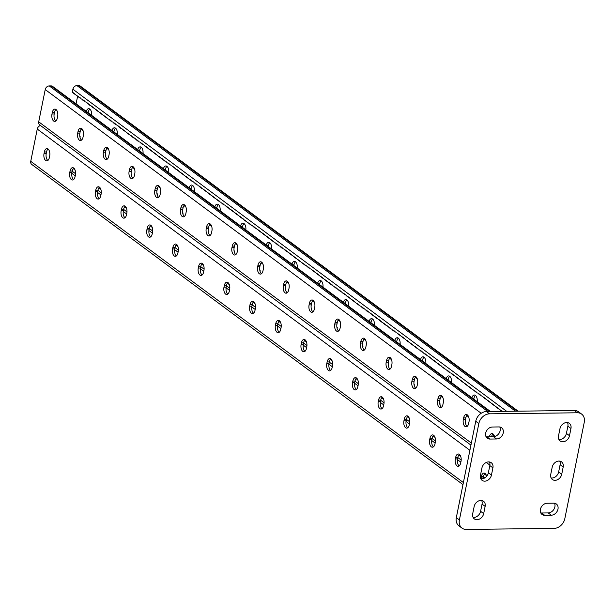 <?xml version="1.0" encoding="UTF-8"?>
<svg xmlns="http://www.w3.org/2000/svg" width="615" height="615" viewBox="0 0 615 615"><rect width="100%" height="100%" fill="white"/><g stroke="black" fill="none" stroke-linecap="round" stroke-linejoin="round"><path stroke-width="0.92" d="M485.673 433.098A6.481 5.089 -53.4 0 1 492.377 427.018L498.965 426.933A6.481 5.089 -53.4 0 1 501.609 427.756A6.481 5.089 -53.4 0 1 502.724 434.498A6.481 5.089 -53.4 0 1 496.536 438.979L489.947 439.056A6.481 5.089 -53.4 0 1 487.303 438.234A6.481 5.089 -53.4 0 1 485.673 433.098M540.416 509.335A6.481 5.089 -53.4 0 1 547.119 503.247L553.708 503.17A6.481 5.089 -53.4 0 1 556.352 503.993A6.481 5.089 -53.4 0 1 557.459 510.727A6.481 5.089 -53.4 0 1 551.278 515.209L544.69 515.285A6.481 5.089 -53.4 0 1 542.046 514.471A6.481 5.089 -53.4 0 1 540.416 509.335M581.644 414.103A10.363 8.149 126.6 0 1 584.25 422.321L564.824 518.653A10.363 8.149 126.6 0 1 554.1 528.393L466.247 529.43A10.363 8.149 126.6 0 1 462.011 528.124L458.928 525.833A10.363 8.149 -53.4 0 1 456.322 517.615L475.741 421.283A10.363 8.149 -53.4 0 1 486.473 411.543L574.325 410.497A10.363 8.149 -53.4 0 1 578.561 411.812L581.644 414.103A10.363 8.149 126.6 0 0 577.408 412.788L574.325 410.497M486.473 411.543L489.555 413.834L577.408 412.788M456.322 517.615L459.405 519.906L478.831 423.574L475.741 421.283M480.469 475.211L481.922 467.984A6.481 5.089 -53.4 0 1 485.765 462.711A6.481 5.089 -53.4 0 1 491.277 462.718A6.481 5.089 -53.4 0 1 492.907 467.854L491.447 475.08A6.481 5.089 -53.4 0 1 487.61 480.346A6.481 5.089 -53.4 0 1 482.099 480.346A6.481 5.089 -53.4 0 1 480.469 475.211M472.697 513.74L474.157 506.514A6.481 5.089 -53.4 0 1 477.993 501.248A6.481 5.089 -53.4 0 1 483.505 501.248A6.481 5.089 -53.4 0 1 485.135 506.383L483.682 513.61A6.481 5.089 -53.4 0 1 479.838 518.883A6.481 5.089 -53.4 0 1 474.326 518.876A6.481 5.089 -53.4 0 1 472.697 513.74M550.748 474.373L552.209 467.146A6.481 5.089 -53.4 0 1 556.045 461.88A6.481 5.089 -53.4 0 1 561.557 461.88A6.481 5.089 -53.4 0 1 563.186 467.016L561.733 474.242A6.481 5.089 -53.4 0 1 557.89 479.516A6.481 5.089 -53.4 0 1 552.378 479.508A6.481 5.089 -53.4 0 1 550.748 474.373M558.52 435.843L559.973 428.617A6.481 5.089 -53.4 0 1 563.817 423.343A6.481 5.089 -53.4 0 1 569.329 423.351A6.481 5.089 -53.4 0 1 570.958 428.486L569.498 435.712A6.481 5.089 -53.4 0 1 565.662 440.978A6.481 5.089 -53.4 0 1 560.15 440.97A6.481 5.089 -53.4 0 1 558.52 435.843M489.555 413.834A10.363 8.149 126.6 0 0 478.831 423.574M459.405 519.906A10.363 8.149 126.6 0 0 462.011 528.124M489.448 461.957A6.481 5.089 -53.4 0 1 489.824 465.563L488.364 472.789A6.481 5.089 -53.4 0 1 480.838 478.816M499.787 426.995A6.481 5.089 -53.4 0 1 499.034 433.298A6.481 5.089 -53.4 0 1 493.453 436.688L486.865 436.765A6.481 5.089 -53.4 0 1 486.042 436.704M481.676 500.487A6.481 5.089 -53.4 0 1 482.052 504.092L480.592 511.319A6.481 5.089 -53.4 0 1 473.073 517.346M554.522 503.231A6.481 5.089 -53.4 0 1 553.777 509.527A6.481 5.089 -53.4 0 1 548.196 512.918L541.607 512.995A6.481 5.089 -53.4 0 1 540.785 512.941M559.727 461.119A6.481 5.089 -53.4 0 1 560.104 464.725L558.643 471.951A6.481 5.089 -53.4 0 1 551.125 477.978M567.499 422.59A6.481 5.089 -53.4 0 1 567.868 426.195L566.415 433.421A6.481 5.089 -53.4 0 1 558.889 439.441M486.48 475.71L484.628 473.957M460.773 456.622L458.913 454.869M435.066 437.534L433.206 435.789M409.359 418.446L407.499 416.701M383.652 399.358L381.792 397.613M357.945 380.27L356.085 378.525M332.231 361.182L330.378 359.437M306.524 342.094L304.663 340.349M278.956 321.261L280.817 323.006M253.249 302.173L255.11 303.918M227.542 283.085L229.403 284.83M201.835 263.996L203.696 265.742M176.128 244.908L177.989 246.653M150.421 225.82L152.274 227.565M124.707 206.732L126.567 208.477M99 187.644L100.86 189.389M73.293 168.556L75.153 170.301M485.412 473.773L484.774 473.781M459.705 454.685L459.067 454.693M433.998 435.597L433.36 435.605M408.291 416.509L407.653 416.516M382.576 397.421L381.946 397.428M356.869 378.333L356.239 378.34M331.162 359.245L330.532 359.252M305.455 340.157L304.817 340.164M279.425 320.776A5.389 2.86 -90.7 0 0 277.911 323.751L277.596 325.297A5.389 2.86 -90.7 0 0 279.233 332.269M305.132 339.864A5.389 2.86 -90.7 0 0 303.618 342.839L303.31 344.385A5.389 2.86 -90.7 0 0 304.94 351.357M330.839 358.952A5.389 2.86 -90.7 0 0 329.325 361.928L329.017 363.473A5.389 2.86 -90.7 0 0 330.647 370.445M356.554 378.041A5.389 2.86 -90.7 0 0 355.032 381.016L354.724 382.561A5.389 2.86 -90.7 0 0 356.362 389.533M382.261 397.129A5.389 2.86 -90.7 0 0 380.739 400.104L380.431 401.649A5.389 2.86 -90.7 0 0 382.069 408.621M407.968 416.217A5.389 2.86 -90.7 0 0 406.454 419.192L406.138 420.737A5.389 2.86 -90.7 0 0 407.776 427.709M433.675 435.305A5.389 2.86 -90.7 0 0 432.161 438.28L431.845 439.825A5.389 2.86 -90.7 0 0 433.483 446.798M459.382 454.393A5.389 2.86 -90.7 0 0 457.868 457.368L457.552 458.913A5.389 2.86 -90.7 0 0 459.19 465.886M485.089 473.481A5.389 2.86 -90.7 0 0 483.575 476.456L483.267 478.001A5.389 2.86 -90.7 0 0 483.159 478.639M253.526 313.181A5.389 2.86 89.3 0 1 251.889 306.209L252.204 304.663A5.389 2.86 89.3 0 1 253.718 301.688M227.819 294.093A5.389 2.86 89.3 0 1 226.182 287.12L226.497 285.575A5.389 2.86 89.3 0 1 228.011 282.6M202.112 275.005A5.389 2.86 89.3 0 1 200.475 268.032L200.782 266.487A5.389 2.86 89.3 0 1 202.304 263.512M176.397 255.917A5.389 2.86 89.3 0 1 174.768 248.944L175.075 247.399A5.389 2.86 89.3 0 1 176.59 244.424M150.69 236.829A5.389 2.86 89.3 0 1 149.061 229.856L149.368 228.311A5.389 2.86 89.3 0 1 150.883 225.336M124.983 217.741A5.389 2.86 89.3 0 1 123.346 210.768L123.661 209.223A5.389 2.86 89.3 0 1 125.176 206.248M99.276 198.653A5.389 2.86 89.3 0 1 97.639 191.68L97.954 190.135A5.389 2.86 89.3 0 1 99.469 187.16M73.569 179.565A5.389 2.86 89.3 0 1 71.932 172.592L72.247 171.047A5.389 2.86 89.3 0 1 73.762 168.072M47.862 160.477A5.389 2.86 89.3 0 1 46.225 153.504L46.532 151.959A5.389 2.86 89.3 0 1 48.055 148.984M40.498 125.522A3.89 3.052 126.6 0 0 37.254 129.065L30.75 161.338A3.89 3.052 126.6 0 0 31.726 164.42L462.972 484.612M281.063 327.749L280.748 329.294A5.389 2.86 89.3 0 1 278.141 332.692A5.389 2.86 89.3 0 1 275.405 325.32L275.712 323.782A5.389 2.86 89.3 0 1 278.326 320.377A5.389 2.86 89.3 0 1 281.063 327.749M306.77 346.837L306.454 348.382A5.389 2.86 89.3 0 1 303.848 351.78A5.389 2.86 89.3 0 1 301.112 344.408L301.419 342.87A5.389 2.86 89.3 0 1 304.033 339.465A5.389 2.86 89.3 0 1 306.77 346.837M332.477 365.925L332.169 367.47A5.389 2.86 89.3 0 1 329.555 370.868A5.389 2.86 89.3 0 1 326.819 363.496L327.126 361.958A5.389 2.86 89.3 0 1 329.74 358.553A5.389 2.86 89.3 0 1 332.477 365.925M358.184 385.013L357.876 386.558A5.389 2.86 89.3 0 1 355.262 389.956A5.389 2.86 89.3 0 1 352.526 382.584L352.841 381.046A5.389 2.86 89.3 0 1 355.447 377.641A5.389 2.86 89.3 0 1 358.184 385.013M383.891 404.101L383.583 405.646A5.389 2.86 89.3 0 1 380.969 409.044A5.389 2.86 89.3 0 1 378.233 401.672L378.548 400.134A5.389 2.86 89.3 0 1 381.154 396.729A5.389 2.86 89.3 0 1 383.891 404.101M409.605 423.189L409.29 424.734A5.389 2.86 89.3 0 1 406.684 428.132A5.389 2.86 89.3 0 1 403.94 420.76L404.255 419.222A5.389 2.86 89.3 0 1 406.861 415.817A5.389 2.86 89.3 0 1 409.605 423.189M435.312 442.277L434.997 443.822A5.389 2.86 89.3 0 1 432.391 447.22A5.389 2.86 89.3 0 1 429.654 439.848L429.962 438.31A5.389 2.86 89.3 0 1 432.576 434.905A5.389 2.86 89.3 0 1 435.312 442.277M461.019 461.365L460.704 462.911A5.389 2.86 89.3 0 1 458.098 466.308A5.389 2.86 89.3 0 1 455.361 458.936L455.669 457.399A5.389 2.86 89.3 0 1 458.283 453.993A5.389 2.86 89.3 0 1 461.019 461.365M480.945 478.831A5.389 2.86 89.3 0 1 481.068 478.024L481.376 476.487A5.389 2.86 89.3 0 1 483.99 473.081A5.389 2.86 89.3 0 1 486.649 476.287M250.005 304.694L249.698 306.232A5.389 2.86 -90.7 0 0 252.434 313.604A5.389 2.86 -90.7 0 0 255.041 310.206L255.356 308.661A5.389 2.86 -90.7 0 0 252.611 301.289A5.389 2.86 -90.7 0 0 250.005 304.694L252.204 304.663M224.298 285.606L223.983 287.144A5.389 2.86 -90.7 0 0 226.727 294.516A5.389 2.86 -90.7 0 0 229.334 291.118L229.641 289.573A5.389 2.86 -90.7 0 0 226.904 282.2A5.389 2.86 -90.7 0 0 224.298 285.606L226.497 285.575M198.591 266.518L198.276 268.055A5.389 2.86 -90.7 0 0 201.013 275.428A5.389 2.86 -90.7 0 0 203.627 272.03L203.934 270.485A5.389 2.86 -90.7 0 0 201.197 263.112A5.389 2.86 -90.7 0 0 198.591 266.518L200.782 266.487M172.884 247.43L172.569 248.967A5.389 2.86 -90.7 0 0 175.306 256.34A5.389 2.86 -90.7 0 0 177.919 252.942L178.227 251.397A5.389 2.86 -90.7 0 0 175.49 244.024A5.389 2.86 -90.7 0 0 172.884 247.43L175.075 247.399M147.169 228.342L146.862 229.879A5.389 2.86 -90.7 0 0 149.599 237.252A5.389 2.86 -90.7 0 0 152.213 233.854L152.52 232.309A5.389 2.86 -90.7 0 0 149.783 224.936A5.389 2.86 -90.7 0 0 147.169 228.342L149.368 228.311M121.463 209.254L121.155 210.791A5.389 2.86 -90.7 0 0 123.892 218.164A5.389 2.86 -90.7 0 0 126.498 214.766L126.813 213.221A5.389 2.86 -90.7 0 0 124.076 205.848A5.389 2.86 -90.7 0 0 121.463 209.254L123.661 209.223M95.756 190.166L95.448 191.703A5.389 2.86 -90.7 0 0 98.185 199.076A5.389 2.86 -90.7 0 0 100.791 195.678L101.106 194.132A5.389 2.86 -90.7 0 0 98.369 186.76A5.389 2.86 -90.7 0 0 95.756 190.166L97.954 190.135M70.049 171.078L69.733 172.615A5.389 2.86 -90.7 0 0 72.478 179.987A5.389 2.86 -90.7 0 0 75.084 176.59L75.391 175.044A5.389 2.86 -90.7 0 0 72.655 167.672A5.389 2.86 -90.7 0 0 70.049 171.078L72.247 171.047M44.342 151.99L44.026 153.527A5.389 2.86 -90.7 0 0 46.763 160.899A5.389 2.86 -90.7 0 0 49.377 157.501L49.684 155.956A5.389 2.86 -90.7 0 0 46.948 148.584A5.389 2.86 -90.7 0 0 44.342 151.99L46.532 151.959M74.084 168.364L73.446 168.372M99.791 187.452L99.153 187.46M125.498 206.54L124.86 206.548M151.205 225.628L150.567 225.636M176.912 244.716L176.282 244.724M202.619 263.804L201.989 263.812M228.334 282.892L227.696 282.9M254.041 301.98L253.403 301.988M279.748 321.068L279.11 321.076M518.13 411.166L80.265 86.062A3.89 3.052 126.6 0 0 78.674 85.57L76.913 85.585A3.89 3.052 126.6 0 0 72.893 89.237L72.263 92.373L73.008 92.35L73.546 93.326L74.292 93.303L74.83 94.28L75.576 94.256L76.122 95.233L76.86 95.21L77.405 96.186L78.151 96.163L78.689 97.139L80.719 98.077L81.257 99.053L82.003 99.03L82.548 100.007L84.578 100.937L85.116 101.913L85.862 101.89L86.4 102.866L87.145 102.843L90.259 105.734L91.005 105.711L91.543 106.687L92.288 106.664L92.827 107.64L93.572 107.617L94.118 108.594L94.856 108.571L95.402 109.547L97.431 110.485L97.97 111.461L98.715 111.438L99.253 112.414L99.999 112.391L100.545 113.368L101.283 113.345L103.112 115.274L103.858 115.251L104.396 116.227L105.142 116.204L108.255 119.095L109.001 119.072L109.539 120.048L110.285 120.025L110.823 121.001L111.569 120.978L112.107 121.954L112.853 121.931L113.398 122.908L115.428 123.846L115.966 124.822L116.712 124.799L117.25 125.775L117.995 125.752L121.109 128.635L121.855 128.612L123.677 130.549L124.422 130.526L127.536 133.409L128.281 133.386L128.819 134.362L129.565 134.339L130.103 135.315L130.849 135.292L132.679 137.23L134.708 138.16L137.822 141.043L138.56 141.019L139.105 141.996L139.851 141.973L141.673 143.91L142.419 143.887L142.957 144.863L143.702 144.84L145.532 146.77L146.278 146.747L146.816 147.723L147.562 147.7L148.1 148.676L150.129 149.614L150.675 150.59L151.413 150.567L151.959 151.544L152.704 151.521L153.243 152.497L153.988 152.474L154.526 153.45L155.272 153.427L158.386 156.318L159.131 156.295L159.669 157.271L160.415 157.248L160.953 158.224L161.699 158.201L163.529 160.131L164.267 160.108L164.812 161.084L165.558 161.061L167.38 162.998L168.126 162.975L169.955 164.905L170.701 164.881L171.239 165.858L171.985 165.835L172.523 166.811L173.269 166.788L176.382 169.679L177.128 169.655L180.233 172.538L182.263 173.468L185.376 176.359L186.122 176.336L189.236 179.219L189.981 179.196L190.519 180.172L191.265 180.149L191.803 181.125L193.833 182.063L194.378 183.039L195.116 183.016L195.662 183.993L196.408 183.97L196.946 184.946L197.692 184.923L198.23 185.899L198.976 185.876L202.089 188.767L202.835 188.744L203.373 189.72L204.119 189.697L204.657 190.673L206.686 191.603L207.232 192.58L207.978 192.556L208.516 193.533L210.545 194.471L211.083 195.447L211.829 195.424L212.375 196.4L213.113 196.377L213.659 197.354L214.404 197.33L214.943 198.307L215.688 198.284L216.226 199.26L216.972 199.237L217.518 200.213L219.54 201.151L220.085 202.127L220.831 202.104L221.369 203.081L222.115 203.058L222.653 204.034L223.399 204.011L223.945 204.987L224.683 204.964L227.796 207.855L228.542 207.832L229.08 208.808L231.109 209.738L231.655 210.714L232.393 210.691L232.939 211.668L233.685 211.645L234.223 212.621L236.252 213.559L236.798 214.535L237.536 214.512L238.082 215.488L238.828 215.465L239.366 216.442L240.111 216.418L240.65 217.395L241.395 217.372L241.933 218.348L242.679 218.325L244.509 220.262L245.254 220.239L245.792 221.215L246.538 221.192L247.076 222.169L247.822 222.146L248.36 223.122L249.106 223.099L249.652 224.075L250.39 224.052L250.935 225.029L252.965 225.966L253.503 226.943L254.249 226.92L254.794 227.896L256.816 228.826L257.362 229.802L258.108 229.779L258.646 230.756L259.392 230.733L259.93 231.709L261.959 232.647L262.505 233.623L263.243 233.6L263.789 234.576L264.535 234.553L265.073 235.53L265.818 235.507L266.357 236.483L267.102 236.46L267.648 237.436L268.386 237.413L268.932 238.389L270.961 239.327L271.499 240.304L272.245 240.281L272.783 241.257L273.529 241.234L274.075 242.21L274.813 242.187L275.359 243.163L276.104 243.14L279.21 246.031L279.956 246.008L280.502 246.984L282.531 247.914L283.069 248.891L283.815 248.867L284.353 249.844L285.099 249.821L286.928 251.758L287.666 251.735L288.212 252.711L288.958 252.688L289.496 253.664L290.242 253.641L290.78 254.618L291.525 254.595L292.071 255.571L292.809 255.548L293.355 256.524L295.385 257.462L295.923 258.438L296.668 258.415L297.206 259.392L297.952 259.369L298.498 260.345L299.236 260.322L299.782 261.298L300.52 261.275L301.066 262.251L301.811 262.228L302.349 263.205L304.387 264.15L303.633 264.158M502.463 411.35L500.303 410.182L499.764 409.206L499.019 409.229L498.481 408.252L497.735 408.275L497.189 407.299L496.451 407.322L495.905 406.346L495.16 406.369L494.621 405.393L493.876 405.416L493.338 404.439L492.592 404.455L492.046 403.478L491.308 403.502L490.762 402.525L490.024 402.548L489.479 401.572L488.733 401.595L488.195 400.619L487.449 400.642L486.911 399.665L486.165 399.688L485.619 398.712L484.881 398.735L484.336 397.759L483.598 397.774L483.052 396.798L482.306 396.821L481.768 395.845L481.022 395.868L480.484 394.892L479.738 394.915L479.193 393.938L478.455 393.961L477.909 392.985L477.163 393.008L475.341 391.079L474.596 391.094L474.057 390.118L473.312 390.141L472.766 389.164L472.028 389.187L471.482 388.211L470.736 388.234L470.198 387.258L469.453 387.281L468.914 386.305L468.169 386.328L466.339 384.39L465.601 384.413L465.055 383.437L464.31 383.46L463.772 382.484L463.026 382.507L462.488 381.531L461.742 381.554L461.196 380.577L460.458 380.6L459.912 379.624L459.174 379.647L458.629 378.671L457.883 378.686L457.345 377.71L456.599 377.733L456.061 376.757L455.315 376.78L454.769 375.803L454.031 375.827L453.486 374.85L452.748 374.873L452.202 373.897L451.456 373.92L450.918 372.944L450.172 372.967L447.059 370.076L446.321 370.099L445.775 369.123L445.029 369.146L444.491 368.17L443.746 368.193L443.207 367.217L442.462 367.24L440.632 365.31L439.886 365.325L439.348 364.349L438.603 364.372L438.065 363.396L437.319 363.419L436.781 362.443L436.035 362.466L435.489 361.489L434.751 361.512L434.205 360.536L433.46 360.559L429.062 356.715L428.324 356.738L427.779 355.762L427.033 355.785L426.495 354.809L425.749 354.832L425.211 353.856L424.465 353.879L421.352 350.988L420.606 351.011L420.068 350.035L419.322 350.058L418.784 349.082L418.039 349.105L417.493 348.128L416.755 348.151L414.925 346.222L414.179 346.237L413.641 345.261L412.896 345.284L412.358 344.308L411.612 344.331L411.066 343.355L410.328 343.378L409.782 342.401L409.037 342.424L408.498 341.448L407.753 341.471L403.355 337.627L402.61 337.65L402.072 336.674L401.326 336.697L400.788 335.721L400.042 335.744L399.504 334.768L398.758 334.791L396.929 332.853L396.183 332.876L395.645 331.9L394.899 331.923L394.361 330.947L392.332 330.017L391.786 329.04L391.048 329.063L389.218 327.134L388.472 327.149L387.934 326.173L385.905 325.243L385.359 324.266L384.621 324.289L384.075 323.313L383.329 323.336L382.791 322.36L382.046 322.383L378.932 319.493L378.187 319.516L377.648 318.539L376.903 318.562L376.365 317.586L375.619 317.609L375.081 316.633L373.051 315.703L371.222 313.765L370.476 313.788L369.938 312.812L369.192 312.835L368.654 311.859L366.625 310.929L366.079 309.952L365.333 309.975L364.795 308.999L362.765 308.061L362.22 307.085L361.482 307.108L360.936 306.132L360.198 306.155L359.652 305.178L358.906 305.201L358.368 304.225L357.623 304.248L357.084 303.272L356.339 303.295L353.225 300.404L352.48 300.428L351.941 299.451L351.196 299.474L350.658 298.498L348.628 297.568L348.082 296.591L347.344 296.615L345.515 294.677L344.769 294.7L344.231 293.724L342.201 292.794L341.656 291.818L340.91 291.841L340.372 290.864L339.626 290.887L335.229 287.044L334.483 287.067L333.945 286.09L333.199 286.113L332.661 285.137L330.632 284.207L328.802 282.27L328.056 282.293L327.518 281.316L326.773 281.339L326.234 280.363L324.205 279.433L323.659 278.457L322.921 278.48L322.375 277.503L321.63 277.526L321.091 276.55L319.062 275.612L318.516 274.636L317.778 274.659L317.232 273.683L316.494 273.706L315.949 272.729L315.203 272.752L314.665 271.776L313.919 271.799L310.806 268.909L310.06 268.932L309.522 267.956L308.776 267.979L308.238 267.002L307.492 267.025L306.954 266.049L304.925 265.119L304.379 264.143M79.766 136.03A6.481 2.053 -168.6 0 1 80.181 136.991A6.481 2.053 -168.6 0 1 79.996 137.345M105.472 155.118A6.481 2.053 -168.6 0 1 105.888 156.079A6.481 2.053 -168.6 0 1 105.703 156.433M259.722 269.647A6.481 2.053 -168.6 0 1 260.137 270.608A6.481 2.053 -168.6 0 1 259.953 270.961M285.429 288.735A6.481 2.053 -168.6 0 1 285.844 289.696A6.481 2.053 -168.6 0 1 285.66 290.049M234.015 250.559A6.481 2.053 -168.6 0 1 234.43 251.52A6.481 2.053 -168.6 0 1 234.246 251.873M208.308 231.471A6.481 2.053 -168.6 0 1 208.723 232.432A6.481 2.053 -168.6 0 1 208.539 232.785M182.601 212.383A6.481 2.053 -168.6 0 1 183.016 213.344A6.481 2.053 -168.6 0 1 182.832 213.697M156.894 193.294A6.481 2.053 -168.6 0 1 157.309 194.255A6.481 2.053 -168.6 0 1 157.125 194.609M131.179 174.206A6.481 2.053 -168.6 0 1 131.602 175.167A6.481 2.053 -168.6 0 1 131.41 175.521M81.142 129.212L83.056 130.634M106.849 148.3L108.77 149.722M132.556 167.388L134.477 168.81M158.263 186.476L160.184 187.898M183.977 205.564L185.891 206.986M209.684 224.652L211.598 226.074M235.391 243.74L237.305 245.162M261.098 262.828L263.012 264.25M286.805 281.916L288.727 283.338M312.512 301.004L314.434 302.426M338.227 320.092L340.141 321.514M363.934 339.18L365.848 340.602M389.641 358.268L391.555 359.69M415.348 377.356L417.262 378.779M441.055 396.444L442.977 397.867M466.762 415.532L468.684 416.955M492.477 434.621L494.391 436.043M337.082 328.226A6.481 2.053 11.4 0 0 337.266 327.872A6.481 2.053 11.4 0 0 336.851 326.911M311.375 309.137A6.481 2.053 11.4 0 0 311.559 308.784A6.481 2.053 11.4 0 0 311.136 307.823M362.789 347.314A6.481 2.053 11.4 0 0 362.973 346.96A6.481 2.053 11.4 0 0 362.558 345.999M388.496 366.402A6.481 2.053 11.4 0 0 388.68 366.048A6.481 2.053 11.4 0 0 388.265 365.087M414.202 385.49A6.481 2.053 11.4 0 0 414.387 385.136A6.481 2.053 11.4 0 0 413.972 384.175M439.91 404.578A6.481 2.053 11.4 0 0 440.094 404.224A6.481 2.053 11.4 0 0 439.679 403.263M465.616 423.666A6.481 2.053 11.4 0 0 465.809 423.312A6.481 2.053 11.4 0 0 465.386 422.351M297.253 268.048A5.389 2.86 -90.7 0 0 294.401 261.39A5.389 2.86 -90.7 0 0 291.956 264.112M271.546 248.96A5.389 2.86 -90.7 0 0 268.694 242.302A5.389 2.86 -90.7 0 0 266.249 245.024M245.839 229.872A5.389 2.86 -90.7 0 0 242.987 223.214A5.389 2.86 -90.7 0 0 240.542 225.936M220.132 210.784A5.389 2.86 -90.7 0 0 217.28 204.126A5.389 2.86 -90.7 0 0 214.835 206.855M194.417 191.696A5.389 2.86 -90.7 0 0 191.565 185.038A5.389 2.86 -90.7 0 0 189.128 187.767M168.71 172.607A5.389 2.86 -90.7 0 0 165.858 165.95A5.389 2.86 -90.7 0 0 163.421 168.679M143.003 153.519A5.389 2.86 -90.7 0 0 140.151 146.862A5.389 2.86 -90.7 0 0 137.706 149.591M117.296 134.431A5.389 2.86 -90.7 0 0 114.444 127.774A5.389 2.86 -90.7 0 0 111.999 130.503M91.589 115.343A5.389 2.86 -90.7 0 0 88.737 108.686A5.389 2.86 -90.7 0 0 86.292 111.415M76.083 103.835L77.628 96.186M317.663 283.2A5.389 2.86 89.3 0 1 320.108 280.478A5.389 2.86 89.3 0 1 322.96 287.136M343.378 302.288A5.389 2.86 89.3 0 1 345.815 299.567A5.389 2.86 89.3 0 1 348.667 306.224M369.085 321.376A5.389 2.86 89.3 0 1 371.529 318.655A5.389 2.86 89.3 0 1 374.381 325.312M394.792 340.464A5.389 2.86 89.3 0 1 397.236 337.743A5.389 2.86 89.3 0 1 400.088 344.4M420.499 359.552A5.389 2.86 89.3 0 1 422.943 356.831A5.389 2.86 89.3 0 1 425.795 363.488M446.206 378.64A5.389 2.86 89.3 0 1 448.65 375.919A5.389 2.86 89.3 0 1 451.502 382.576M471.913 397.728A5.389 2.86 89.3 0 1 474.357 395.007A5.389 2.86 89.3 0 1 477.209 401.664M293.839 265.511L293.985 264.765A5.389 2.86 89.3 0 1 295.507 261.79M268.132 246.423L268.278 245.677A5.389 2.86 89.3 0 1 269.793 242.702M242.418 227.335L242.571 226.589A5.389 2.86 89.3 0 1 244.086 223.614M216.711 208.247L216.864 207.501A5.389 2.86 89.3 0 1 218.379 204.526M191.004 189.159L191.157 188.413A5.389 2.86 89.3 0 1 192.672 185.438M165.297 170.071L165.45 169.325A5.389 2.86 89.3 0 1 166.965 166.35M139.59 150.983L139.736 150.237A5.389 2.86 89.3 0 1 141.258 147.262M113.883 131.894L114.029 131.149A5.389 2.86 89.3 0 1 115.543 128.174M88.176 112.806L88.322 112.061A5.389 2.86 89.3 0 1 89.836 109.086M321.214 280.878A5.389 2.86 -90.7 0 0 319.692 283.853L319.546 284.599M346.921 299.966A5.389 2.86 -90.7 0 0 345.407 302.941L345.253 303.687M372.629 319.054A5.389 2.86 -90.7 0 0 371.114 322.029L370.96 322.775M398.336 338.142A5.389 2.86 -90.7 0 0 396.821 341.117L396.667 341.863M424.043 357.23A5.389 2.86 -90.7 0 0 422.528 360.206L422.382 360.951M449.757 376.319A5.389 2.86 -90.7 0 0 448.235 379.294L448.089 380.039M475.464 395.407A5.389 2.86 -90.7 0 0 473.942 398.382L473.796 399.127M74.3 93.319L73.546 93.326M72.263 92.373L73.016 92.358M78.151 96.178L77.405 96.186M76.867 95.225L76.122 95.233M79.443 97.132L78.689 97.139M80.726 98.085L79.973 98.093M82.01 99.038L81.257 99.053M83.294 99.999L82.548 100.007M84.586 100.952L83.832 100.96M85.869 101.906L85.116 101.913M87.153 102.859L86.4 102.866M88.437 103.812L87.691 103.82M89.721 104.765L88.975 104.773M91.012 105.719L90.259 105.734M92.296 106.679L91.543 106.687M93.58 107.633L92.827 107.64M94.864 108.586L94.118 108.594M96.148 109.539L95.402 109.547M97.439 110.492L96.686 110.5M98.723 111.446L97.97 111.461M100.007 112.407L99.253 112.414M101.29 113.36L100.545 113.368M102.574 114.313L101.829 114.321M103.866 115.266L103.112 115.274M105.15 116.22L104.396 116.227M106.433 117.173L105.68 117.181M107.717 118.126L106.972 118.142M109.001 119.087L108.255 119.095M110.293 120.04L109.539 120.048M111.576 120.994L110.823 121.001M112.86 121.947L112.107 121.954M114.144 122.9L113.398 122.908M115.428 123.853L114.682 123.861M116.719 124.807L115.966 124.822M118.003 125.767L117.25 125.775M119.287 126.721L118.541 126.728M120.571 127.674L119.825 127.682M121.862 128.627L121.109 128.635M123.146 129.581L122.393 129.588M124.43 130.534L123.677 130.549M125.714 131.495L124.968 131.502M126.998 132.448L126.252 132.456M128.289 133.401L127.536 133.409M129.573 134.354L128.819 134.362M130.857 135.308L130.103 135.315M132.14 136.261L131.395 136.269M133.424 137.214L132.679 137.23M134.716 138.175L133.962 138.183M136 139.128L135.246 139.136M137.283 140.082L136.53 140.089M138.567 141.035L137.822 141.043M139.851 141.988L139.105 141.996M141.143 142.941L140.389 142.949M142.426 143.895L141.673 143.91M143.71 144.856L142.957 144.863M144.994 145.809L144.248 145.817M146.278 146.762L145.532 146.77M147.569 147.715L146.816 147.723M148.853 148.669L148.1 148.676M150.137 149.622L149.383 149.637M151.421 150.575L150.675 150.59M152.712 151.536L151.959 151.544M153.996 152.489L153.243 152.497M155.28 153.442L154.526 153.45M156.564 154.396L155.818 154.403M157.847 155.349L157.102 155.357M159.139 156.302L158.386 156.318M160.423 157.263L159.669 157.271M161.707 158.216L160.953 158.224M162.99 159.17L162.245 159.177M164.274 160.123L163.529 160.131M165.566 161.076L164.812 161.084M166.85 162.029L166.096 162.037M168.133 162.983L167.38 162.998M169.417 163.944L168.671 163.951M170.701 164.897L169.955 164.905M171.992 165.85L171.239 165.858M173.276 166.803L172.523 166.811M174.56 167.757L173.807 167.764M175.844 168.71L175.098 168.718M177.128 169.663L176.382 169.679M178.419 170.624L177.666 170.632M179.703 171.577L178.95 171.585M180.987 172.531L180.233 172.538M182.271 173.484L181.525 173.492M183.562 174.437L182.809 174.445M184.846 175.39L184.093 175.406M186.13 176.351L185.376 176.359M187.414 177.304L186.668 177.312M188.697 178.258L187.952 178.265M189.989 179.211L189.236 179.219M191.273 180.164L190.519 180.172M192.556 181.118L191.803 181.125M193.84 182.071L193.095 182.086M195.124 183.032L194.378 183.039M196.416 183.985L195.662 183.993M197.699 184.938L196.946 184.946M198.983 185.891L198.23 185.899M200.267 186.845L199.521 186.852M201.551 187.798L200.805 187.806M202.842 188.751L202.089 188.767M204.126 189.712L203.373 189.72M205.41 190.665L204.657 190.673M206.694 191.619L205.948 191.626M207.978 192.572L207.232 192.58M209.269 193.525L208.516 193.533M210.553 194.478L209.8 194.494M211.837 195.439L211.083 195.447M213.121 196.393L212.375 196.4M214.404 197.346L213.659 197.354M215.696 198.299L214.943 198.307M216.98 199.252L216.226 199.26M218.264 200.206L217.518 200.213M219.547 201.159L218.802 201.174M220.839 202.12L220.085 202.127M222.123 203.073L221.369 203.081M223.406 204.026L222.653 204.034M224.69 204.98L223.945 204.987M225.974 205.933L225.228 205.94M227.266 206.886L226.512 206.894M228.549 207.839L227.796 207.855M229.833 208.8L229.08 208.808M231.117 209.753L230.371 209.761M232.401 210.707L231.655 210.714M233.692 211.66L232.939 211.668M234.976 212.613L234.223 212.621M236.26 213.566L235.507 213.582M237.544 214.527L236.798 214.535M238.828 215.481L238.082 215.488M240.119 216.434L239.366 216.442M241.403 217.387L240.65 217.395M242.687 218.34L241.933 218.348M243.971 219.294L243.225 219.301M245.254 220.247L244.509 220.262M246.546 221.208L245.792 221.215M247.83 222.161L247.076 222.169M249.113 223.114L248.36 223.122M250.397 224.068L249.652 224.075M251.689 225.021L250.935 225.029M252.973 225.974L252.219 225.982M254.256 226.927L253.503 226.943M255.54 227.888L254.794 227.896M256.824 228.842L256.078 228.849M258.115 229.795L257.362 229.802M259.399 230.748L258.646 230.756M260.683 231.701L259.93 231.709M261.967 232.655L261.221 232.67M263.251 233.615L262.505 233.623M264.542 234.569L263.789 234.576M265.826 235.522L265.073 235.53M267.11 236.475L266.357 236.483M268.394 237.428L267.648 237.436M269.678 238.382L268.932 238.389M270.969 239.335L270.216 239.35M272.253 240.296L271.499 240.304M273.537 241.249L272.783 241.257M274.82 242.202L274.075 242.21M276.104 243.156L275.359 243.163M277.396 244.109L276.642 244.117M278.68 245.062L277.926 245.07M279.963 246.015L279.21 246.031M281.247 246.976L280.502 246.984M282.539 247.93L281.785 247.937M283.822 248.883L283.069 248.891M285.106 249.836L284.353 249.844M286.39 250.789L285.644 250.797M287.674 251.743L286.928 251.758M288.965 252.696L288.212 252.711M290.249 253.657L289.496 253.664M291.533 254.61L290.78 254.618M292.817 255.563L292.071 255.571M294.101 256.517L293.355 256.524M295.392 257.47L294.639 257.477M296.676 258.423L295.923 258.438M297.96 259.384L297.206 259.392M299.244 260.337L298.498 260.345M300.527 261.29L299.782 261.298M301.819 262.244L301.066 262.251M303.103 263.197L302.349 263.205M75.584 94.272L74.83 94.28M261.683 262.19A5.389 2.86 -90.7 0 0 260.168 265.173L259.853 266.71A5.389 2.86 -90.7 0 0 261.49 273.683M235.976 243.102A5.389 2.86 -90.7 0 0 234.453 246.085L234.146 247.622A5.389 2.86 -90.7 0 0 235.783 254.595M210.268 224.014A5.389 2.86 -90.7 0 0 208.746 226.996L208.439 228.534A5.389 2.86 -90.7 0 0 210.076 235.507M184.554 204.926A5.389 2.86 -90.7 0 0 183.039 207.908L182.732 209.446A5.389 2.86 -90.7 0 0 184.362 216.418M158.847 185.838A5.389 2.86 -90.7 0 0 157.332 188.82L157.025 190.358A5.389 2.86 -90.7 0 0 158.655 197.33M133.14 166.75A5.389 2.86 -90.7 0 0 131.625 169.732L131.31 171.27A5.389 2.86 -90.7 0 0 132.948 178.242M107.433 147.662A5.389 2.86 -90.7 0 0 105.918 150.644L105.603 152.182A5.389 2.86 -90.7 0 0 107.241 159.154M81.726 128.573A5.389 2.86 -90.7 0 0 80.211 131.556L79.896 133.094A5.389 2.86 -90.7 0 0 81.534 140.066M56.019 109.485A5.389 2.86 -90.7 0 0 54.497 112.468L54.189 114.006A5.389 2.86 -90.7 0 0 55.827 120.978M287.197 292.771A5.389 2.86 89.3 0 1 285.56 285.798L285.875 284.261A5.389 2.86 89.3 0 1 287.389 281.278M312.904 311.859A5.389 2.86 89.3 0 1 311.275 304.886L311.582 303.349A5.389 2.86 89.3 0 1 313.096 300.366M338.611 330.947A5.389 2.86 89.3 0 1 336.982 323.974L337.289 322.437A5.389 2.86 89.3 0 1 338.804 319.454M364.318 350.035A5.389 2.86 89.3 0 1 362.689 343.062L362.996 341.525A5.389 2.86 89.3 0 1 364.518 338.542M390.033 369.123A5.389 2.86 89.3 0 1 388.396 362.15L388.703 360.613A5.389 2.86 89.3 0 1 390.225 357.63M415.74 388.211A5.389 2.86 89.3 0 1 414.103 381.239L414.418 379.693A5.389 2.86 89.3 0 1 415.932 376.718M441.447 407.299A5.389 2.86 89.3 0 1 439.81 400.327L440.125 398.781A5.389 2.86 89.3 0 1 441.639 395.806M467.154 426.387A5.389 2.86 89.3 0 1 465.517 419.415L465.832 417.869A5.389 2.86 89.3 0 1 467.346 414.894M491.593 436.712A5.389 2.86 89.3 0 1 493.053 433.982M470.936 445.114L39.691 124.922A3.89 3.052 -53.4 0 1 38.714 121.839L45.218 89.567A3.89 3.052 -53.4 0 1 49.246 85.916L50.999 85.892A3.89 3.052 -53.4 0 1 52.59 86.384L490.455 411.497M257.662 266.733L257.969 265.196A5.389 2.86 89.3 0 1 260.575 261.79A5.389 2.86 89.3 0 1 263.32 269.162L263.005 270.708A5.389 2.86 89.3 0 1 260.399 274.113A5.389 2.86 89.3 0 1 257.662 266.733L259.853 266.71M231.947 247.645L232.262 246.108A5.389 2.86 89.3 0 1 234.869 242.702A5.389 2.86 89.3 0 1 237.605 250.074L237.298 251.62A5.389 2.86 89.3 0 1 234.684 255.025A5.389 2.86 89.3 0 1 231.947 247.645L234.146 247.622M206.24 228.557L206.555 227.02A5.389 2.86 89.3 0 1 209.161 223.614A5.389 2.86 89.3 0 1 211.898 230.986L211.591 232.532A5.389 2.86 89.3 0 1 208.977 235.937A5.389 2.86 89.3 0 1 206.24 228.557L208.439 228.534M180.533 209.469L180.841 207.932A5.389 2.86 89.3 0 1 183.454 204.526A5.389 2.86 89.3 0 1 186.191 211.898L185.884 213.443A5.389 2.86 89.3 0 1 183.27 216.849A5.389 2.86 89.3 0 1 180.533 209.469L182.732 209.446M154.826 190.381L155.134 188.843A5.389 2.86 89.3 0 1 157.748 185.438A5.389 2.86 89.3 0 1 160.484 192.81L160.169 194.355A5.389 2.86 89.3 0 1 157.563 197.761A5.389 2.86 89.3 0 1 154.826 190.381L157.025 190.358M129.119 171.293L129.427 169.755A5.389 2.86 89.3 0 1 132.041 166.35A5.389 2.86 89.3 0 1 134.777 173.722L134.462 175.267A5.389 2.86 89.3 0 1 131.856 178.673A5.389 2.86 89.3 0 1 129.119 171.293L131.31 171.27M103.412 152.205L103.72 150.667A5.389 2.86 89.3 0 1 106.326 147.262A5.389 2.86 89.3 0 1 109.07 154.634L108.755 156.179A5.389 2.86 89.3 0 1 106.149 159.585A5.389 2.86 89.3 0 1 103.412 152.205L105.603 152.182M77.698 133.117L78.013 131.579A5.389 2.86 89.3 0 1 80.619 128.174A5.389 2.86 89.3 0 1 83.356 135.546L83.048 137.091A5.389 2.86 89.3 0 1 80.442 140.497A5.389 2.86 89.3 0 1 77.698 133.117L79.896 133.094M51.991 114.036L52.306 112.491A5.389 2.86 89.3 0 1 54.912 109.086A5.389 2.86 89.3 0 1 57.649 116.458L57.341 118.003A5.389 2.86 89.3 0 1 54.727 121.409A5.389 2.86 89.3 0 1 51.991 114.036L54.189 114.006M288.712 289.796L289.027 288.25A5.389 2.86 -90.7 0 0 286.29 280.878A5.389 2.86 -90.7 0 0 283.676 284.284L283.369 285.821A5.389 2.86 -90.7 0 0 286.106 293.201A5.389 2.86 -90.7 0 0 288.712 289.796M314.419 308.884L314.734 307.339A5.389 2.86 -90.7 0 0 311.997 299.966A5.389 2.86 -90.7 0 0 309.383 303.372L309.076 304.909A5.389 2.86 -90.7 0 0 311.813 312.289A5.389 2.86 -90.7 0 0 314.419 308.884M340.133 327.972L340.441 326.427A5.389 2.86 -90.7 0 0 337.704 319.054A5.389 2.86 -90.7 0 0 335.09 322.46L334.783 323.997A5.389 2.86 -90.7 0 0 337.52 331.377A5.389 2.86 -90.7 0 0 340.133 327.972M365.84 347.06L366.148 345.515A5.389 2.86 -90.7 0 0 363.411 338.142A5.389 2.86 -90.7 0 0 360.805 341.548L360.49 343.085A5.389 2.86 -90.7 0 0 363.227 350.465A5.389 2.86 -90.7 0 0 365.84 347.06M391.547 366.148L391.855 364.603A5.389 2.86 -90.7 0 0 389.118 357.23A5.389 2.86 -90.7 0 0 386.512 360.636L386.197 362.174A5.389 2.86 -90.7 0 0 388.934 369.554A5.389 2.86 -90.7 0 0 391.547 366.148M417.254 385.236L417.562 383.691A5.389 2.86 -90.7 0 0 414.825 376.319A5.389 2.86 -90.7 0 0 412.219 379.724L411.904 381.262A5.389 2.86 -90.7 0 0 414.648 388.642A5.389 2.86 -90.7 0 0 417.254 385.236M442.961 404.324L443.277 402.779A5.389 2.86 -90.7 0 0 440.54 395.407A5.389 2.86 -90.7 0 0 437.926 398.812L437.619 400.35A5.389 2.86 -90.7 0 0 440.355 407.73A5.389 2.86 -90.7 0 0 442.961 404.324M468.668 423.412L468.984 421.867A5.389 2.86 -90.7 0 0 466.247 414.495A5.389 2.86 -90.7 0 0 463.633 417.9L463.326 419.438A5.389 2.86 -90.7 0 0 466.062 426.818A5.389 2.86 -90.7 0 0 468.668 423.412M494.552 436.558A5.389 2.86 -90.7 0 0 491.954 433.583A5.389 2.86 -90.7 0 0 489.394 436.735M502.34 411.127L501.586 411.135M501.056 410.174L500.303 410.182M499.772 409.221L499.019 409.229M498.481 408.268L497.735 408.275M497.197 407.315L496.451 407.322M495.913 406.361L495.16 406.369M494.629 405.4L493.876 405.416M493.345 404.447L492.592 404.455M492.054 403.494L491.308 403.502M490.77 402.541L490.024 402.548M489.486 401.587L488.733 401.595M488.202 400.634L487.449 400.642M486.919 399.681L486.165 399.688M485.627 398.72L484.881 398.735M484.343 397.767L483.598 397.774M483.059 396.813L482.306 396.821M481.776 395.86L481.022 395.868M480.492 394.907L479.738 394.915M479.2 393.954L478.455 393.961M477.916 392.993L477.163 393.008M476.633 392.039L475.879 392.047M475.349 391.086L474.596 391.094M474.057 390.133L473.312 390.141M472.774 389.18L472.028 389.187M471.49 388.226L470.736 388.234M470.206 387.273L469.453 387.281M468.922 386.312L468.169 386.328M467.631 385.359L466.885 385.367M466.347 384.406L465.601 384.413M465.063 383.453L464.31 383.46M463.779 382.499L463.026 382.507M462.495 381.546L461.742 381.554M461.204 380.593L460.458 380.6M459.92 379.632L459.174 379.647M458.636 378.679L457.883 378.686M457.352 377.725L456.599 377.733M456.069 376.772L455.315 376.78M454.777 375.819L454.031 375.827M453.493 374.866L452.748 374.873M452.21 373.905L451.456 373.92M450.926 372.951L450.172 372.967M449.642 371.998L448.889 372.006M448.35 371.045L447.605 371.053M447.067 370.092L446.321 370.099M445.783 369.138L445.029 369.146M444.499 368.185L443.746 368.193M443.207 367.224L442.462 367.24M441.924 366.271L441.178 366.279M440.64 365.318L439.886 365.325M439.356 364.364L438.603 364.372M438.072 363.411L437.319 363.419M436.781 362.458L436.035 362.466M435.497 361.505L434.751 361.512M434.213 360.544L433.46 360.559M432.929 359.591L432.176 359.598M431.645 358.637L430.892 358.645M430.354 357.684L429.608 357.692M429.07 356.731L428.324 356.738M427.786 355.778L427.033 355.785M426.502 354.824L425.749 354.832M425.219 353.863L424.465 353.879M423.927 352.91L423.182 352.918M422.643 351.957L421.898 351.964M421.36 351.004L420.606 351.011M420.076 350.05L419.322 350.058M418.792 349.097L418.039 349.105M417.5 348.136L416.755 348.151M416.217 347.183L415.471 347.191M414.933 346.23L414.179 346.237M413.649 345.276L412.896 345.284M412.358 344.323L411.612 344.331M411.074 343.37L410.328 343.378M409.79 342.417L409.037 342.424M408.506 341.456L407.753 341.471M407.222 340.502L406.469 340.51M405.931 339.549L405.185 339.557M404.647 338.596L403.901 338.604M403.363 337.643L402.61 337.65M402.079 336.689L401.326 336.697M400.796 335.736L400.042 335.744M399.504 334.775L398.758 334.791M398.22 333.822L397.474 333.83M396.936 332.869L396.183 332.876M395.653 331.916L394.899 331.923M394.369 330.962L393.615 330.97M393.077 330.009L392.332 330.017M391.793 329.048L391.048 329.063M390.51 328.095L389.756 328.103M389.226 327.142L388.472 327.149M387.942 326.188L387.189 326.196M386.651 325.235L385.905 325.243M385.367 324.282L384.621 324.289M384.083 323.329L383.329 323.336M382.799 322.368L382.046 322.383M381.515 321.414L380.762 321.422M380.224 320.461L379.478 320.469M378.94 319.508L378.187 319.516M377.656 318.555L376.903 318.562M376.372 317.601L375.619 317.609M375.081 316.648L374.335 316.656M373.797 315.687L373.051 315.703M372.513 314.734L371.76 314.742M371.229 313.781L370.476 313.788M369.946 312.827L369.192 312.835M368.654 311.874L367.908 311.882M367.37 310.921L366.625 310.929M366.086 309.96L365.333 309.975M364.803 309.007L364.049 309.014M363.519 308.054L362.765 308.061M362.227 307.1L361.482 307.108M360.944 306.147L360.198 306.155M359.66 305.194L358.906 305.201M358.376 304.24L357.623 304.248M357.092 303.28L356.339 303.295M355.801 302.326L355.055 302.334M354.517 301.373L353.771 301.381M353.233 300.42L352.48 300.428M351.949 299.467L351.196 299.474M350.665 298.513L349.912 298.521M349.374 297.56L348.628 297.568M348.09 296.599L347.344 296.615M346.806 295.646L346.053 295.654M345.522 294.693L344.769 294.7M344.231 293.739L343.485 293.747M342.947 292.786L342.201 292.794M341.663 291.833L340.91 291.841M340.379 290.872L339.626 290.887M339.096 289.919L338.342 289.926M337.804 288.965L337.058 288.973M336.52 288.012L335.775 288.02M335.237 287.059L334.483 287.067M333.953 286.106L333.199 286.113M332.669 285.152L331.916 285.16M331.377 284.192L330.632 284.207M330.094 283.238L329.348 283.246M328.81 282.285L328.056 282.293M327.526 281.332L326.773 281.339M326.242 280.379L325.489 280.386M324.951 279.425L324.205 279.433M323.667 278.472L322.921 278.48M322.383 277.511L321.63 277.526M321.099 276.558L320.346 276.565M319.815 275.605L319.062 275.612M318.524 274.651L317.778 274.659M317.24 273.698L316.494 273.706M315.956 272.745L315.203 272.752M314.672 271.784L313.919 271.799M313.381 270.831L312.635 270.838M312.097 269.877L311.351 269.885M310.813 268.924L310.06 268.932M309.529 267.971L308.776 267.979M308.246 267.018L307.492 267.025M306.954 266.064L306.209 266.072M305.67 265.103L304.925 265.119M570.958 428.486L567.868 426.195M569.498 435.712L566.415 433.421M563.186 467.016L560.104 464.725M561.733 474.242L558.643 471.951M551.278 515.209L548.196 512.918M544.69 515.285L541.607 512.995M485.135 506.383L482.052 504.092M483.682 513.61L480.592 511.319M496.536 438.979L493.453 436.688M489.947 439.056L486.865 436.765M492.907 467.854L489.824 465.563M491.447 475.08L488.364 472.789M72.209 171.239L75.56 173.73M97.916 190.327L101.267 192.818M123.623 209.415L126.982 211.906M149.33 228.503L152.689 230.994M175.037 247.591L178.396 250.082M200.744 266.679L204.103 269.17M226.458 285.767L229.81 288.258M252.165 304.856L255.517 307.346M277.872 323.944L281.232 326.434M303.579 343.032L306.939 345.522M329.286 362.12L332.646 364.61M354.993 381.208L358.353 383.699M380.7 400.296L384.06 402.787M406.415 419.384L409.767 421.875M432.122 438.472L435.474 440.963M457.829 457.56L461.188 460.051M483.536 476.648L485.02 477.747M37.254 129.065L469.898 450.295M486.273 462.449L489.894 465.14M30.75 161.338L463.387 482.56M483.575 476.456L481.376 476.487M483.267 478.001L481.068 478.024M457.868 457.368L455.669 457.399M457.552 458.913L455.361 458.936M432.161 438.28L429.962 438.31M431.845 439.825L429.654 439.848M406.454 419.192L404.255 419.222M406.138 420.737L403.94 420.76M380.739 400.104L378.548 400.134M380.431 401.649L378.233 401.672M355.032 381.016L352.841 381.046M354.724 382.561L352.526 382.584M329.325 361.928L327.126 361.958M329.017 363.473L326.819 363.496M303.618 342.839L301.419 342.87M303.31 344.385L301.112 344.408M277.911 323.751L275.712 323.782M277.596 325.297L275.405 325.32M46.225 153.504L44.026 153.527M71.932 172.592L69.733 172.615M97.639 191.68L95.448 191.703M123.346 210.768L121.155 210.791M149.061 229.856L146.862 229.879M174.768 248.944L172.569 248.967M200.475 268.032L198.276 268.055M226.182 287.12L223.983 287.144M251.889 306.209L249.698 306.232M506.66 411.304L72.893 89.237M517.215 411.181L78.674 85.57M515.462 411.197L76.913 85.585M87.192 112.076L88.322 112.061M112.899 131.164L114.029 131.149M138.606 150.252L139.736 150.237M164.313 169.34L165.45 169.325M190.02 188.428L191.157 188.413M215.727 207.516L216.864 207.501M241.441 226.604L242.571 226.589M267.148 245.693L268.278 245.677M292.855 264.781L293.985 264.765M471.351 443.069L38.714 121.839M481.191 413.272L45.218 89.567M487.787 411.527L49.246 85.916M489.54 411.504L50.999 85.892M54.497 112.468L52.306 112.491M80.211 131.556L78.013 131.579M105.918 150.644L103.72 150.667M131.625 169.732L129.427 169.755M157.332 188.82L155.134 188.843M183.039 207.908L180.841 207.932M208.746 226.996L206.555 227.02M234.453 246.085L232.262 246.108M260.168 265.173L257.969 265.196M472.812 398.397L473.942 398.382M447.105 379.309L448.235 379.294M421.398 360.221L422.528 360.206M395.683 341.133L396.821 341.117M369.976 322.045L371.114 322.029M344.269 302.957L345.407 302.941M318.562 283.869L319.692 283.853M465.517 419.415L463.326 419.438M465.832 417.869L463.633 417.9M439.81 400.327L437.619 400.35M440.125 398.781L437.926 398.812M414.103 381.239L411.904 381.262M414.418 379.693L412.219 379.724M388.396 362.15L386.197 362.174M388.703 360.613L386.512 360.636M362.689 343.062L360.49 343.085M362.996 341.525L360.805 341.548M336.982 323.974L334.783 323.997M337.289 322.437L335.09 322.46M311.275 304.886L309.076 304.909M311.582 303.349L309.383 303.372M285.56 285.798L283.369 285.821M285.875 284.261L283.676 284.284M71.817 173.307L75.238 175.844M97.524 192.395L100.945 194.932M123.238 211.483L126.652 214.02M148.945 230.571L152.359 233.108M174.652 249.659L178.066 252.196M200.359 268.747L203.773 271.284M226.066 287.835L229.48 290.372M251.773 306.923L255.194 309.46M277.48 326.012L280.901 328.548M303.195 345.1L306.608 347.636M328.902 364.188L332.315 366.725M354.609 383.276L358.022 385.813M380.316 402.364L383.729 404.901M406.023 421.452L409.444 423.989M431.73 440.54L435.151 443.077M457.445 459.628L460.858 462.165"/></g></svg>
